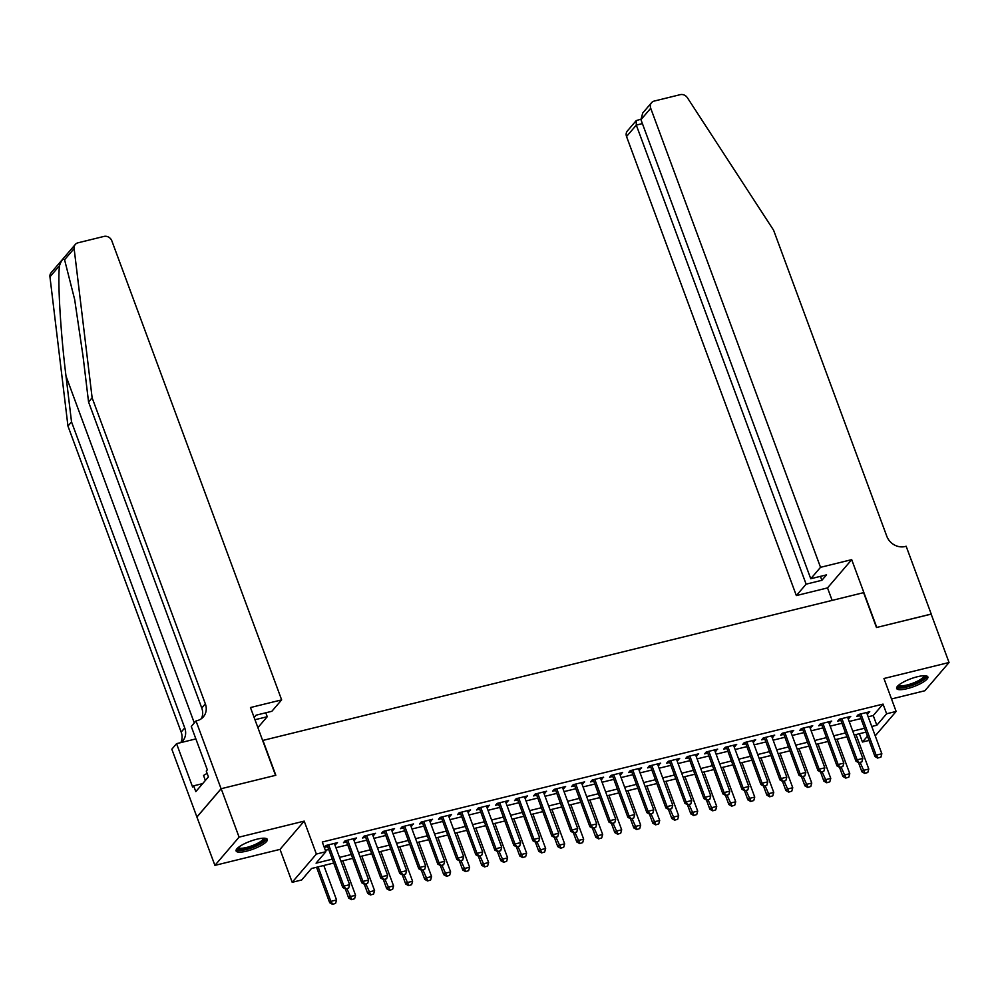 <?xml version="1.0" encoding="UTF-8"?>
<svg xmlns="http://www.w3.org/2000/svg" width="999" height="999" viewBox="0 0 999 999"><rect width="100%" height="100%" fill="white"/><g stroke="black" fill="none" stroke-linecap="round" stroke-linejoin="round"><path stroke-width="1.5" d="M246.616 851.136A16.646 4.183 159.7 0 0 267.32 839.41A16.646 4.183 159.7 0 0 256.805 839.222A16.646 4.183 159.7 0 0 236.101 850.961A16.646 4.183 159.7 0 0 246.616 851.136M907.154 688.661A16.646 4.183 159.7 0 0 927.859 676.922A16.646 4.183 159.7 0 0 917.344 676.748A16.646 4.183 159.7 0 0 896.64 688.473A16.646 4.183 159.7 0 0 907.154 688.661M333.716 863.049L311.501 868.506L301.698 879.969L292.195 882.304L316.371 854.045L325.874 851.71L316.071 863.161L332.28 859.177M221.079 788.735L275.537 775.336L250.462 707.542L281.643 699.874L111.826 240.821A6.406 5.644 40.6 0 0 103.971 236.413L78.034 242.794A6.406 5.644 40.6 0 0 75.312 244.443A6.406 5.644 40.6 0 0 74.126 248.576L92.133 397.814L205.344 703.858A14.935 13.174 -139.4 0 1 203.384 716.832A14.935 13.174 -139.4 0 1 197.053 720.679L196.004 720.941L221.079 788.735L196.903 816.995L214.91 865.384L280.02 849.375L292.195 882.304M891.508 698.963L924.874 690.746L949.05 662.499L883.953 678.508L896.128 711.438L875.236 735.851M869.018 740.421L862.449 742.032L867.444 736.188M859.377 733.741L862.449 742.032M197.003 816.97L221.179 788.711L239.086 837.137L214.91 865.384M221.179 788.711L275.824 775.274L262.924 740.409L863.598 592.657L876.485 627.522L931.143 614.073L949.05 662.499M334.877 844.804L337.512 842.656L326.111 845.454L324.475 847.364L327.635 846.59M353.883 840.134L356.531 837.974L345.117 840.783L343.481 842.694L346.641 841.92M372.889 835.464L375.537 833.303L364.123 836.101L362.5 838.011L365.646 837.237M391.895 830.781L394.543 828.621L383.141 831.43L381.506 833.341L384.652 832.567M410.914 826.111L413.549 823.95L402.147 826.76L400.512 828.658L403.658 827.884M429.92 821.428L432.555 819.267L421.153 822.077L419.518 823.988L422.677 823.213M448.926 816.757L451.56 814.597L440.159 817.407L438.524 819.317L441.683 818.543M467.932 812.075L470.579 809.927L459.165 812.724L457.542 814.635L460.689 813.86M486.938 807.404L489.585 805.244L478.184 808.054L476.548 809.964L479.695 809.19M505.956 802.721L508.591 800.574L497.19 803.371L495.554 805.281L498.701 804.507M524.962 798.051L527.597 795.891L516.196 798.701L514.56 800.611L517.707 799.837M543.968 793.381L546.603 791.22L535.202 794.03L533.566 795.928L536.725 795.154M562.974 788.698L565.621 786.538L554.208 789.347L552.572 791.258L555.731 790.484M581.98 784.028L584.627 781.867L573.214 784.677L571.59 786.588L574.737 785.813M600.998 779.345L603.633 777.197L592.232 779.994L590.596 781.905L593.743 781.131M620.004 774.675L622.639 772.514L611.238 775.324L609.602 777.234L612.749 776.46M639.01 769.992L641.645 767.844L630.244 770.641L628.608 772.552L631.768 771.777M658.016 765.321L660.664 763.161L649.25 765.971L647.614 767.881L650.774 767.107M677.022 760.651L679.67 758.491L668.256 761.3L666.633 763.199L669.78 762.424M696.028 755.968L698.676 753.808L687.275 756.618L685.639 758.528L688.786 757.754M715.047 751.298L717.682 749.138L706.281 751.947L704.645 753.858L707.791 753.084M734.053 746.615L736.688 744.467L725.286 747.264L723.651 749.175L726.81 748.401M753.059 741.945L755.694 739.784L744.292 742.594L742.657 744.505L745.816 743.731M772.065 737.262L774.712 735.114L763.298 737.911L761.675 739.822L764.822 739.048M791.071 732.592L793.718 730.431L782.317 733.241L780.681 735.152L783.828 734.377M810.089 727.921L812.724 725.761L801.323 728.571L799.687 730.469L802.834 729.695M829.095 723.239L831.73 721.078L820.329 723.888L818.693 725.798L821.84 725.024M848.101 718.568L850.736 716.408L839.335 719.218L837.699 721.128L840.858 720.341M868.181 716.795L873.238 715.546L883.041 704.095L322.29 842.02L325.874 851.71M325.362 850.311L328.708 849.487M335.951 847.714L347.714 844.817M354.957 843.031L366.72 840.147M373.963 838.361L385.726 835.464M392.969 833.678L404.732 830.793M411.988 829.008L423.738 826.111M430.994 824.337L442.757 821.44M450 819.655L461.763 816.757M469.006 814.984L480.769 812.087M488.012 810.301L499.775 807.417M507.03 805.631L518.781 802.734M526.036 800.948L537.799 798.064M545.042 796.278L556.805 793.381M564.048 791.608L575.811 788.711M583.054 786.925L594.817 784.028M602.06 782.254L613.823 779.357M621.078 777.572L632.842 774.687M640.084 772.901L651.847 770.004M659.09 768.219L670.853 765.334M678.096 763.548L689.859 760.651M697.102 758.878L708.865 755.981M716.121 754.195L727.871 751.298M735.127 749.525L746.89 746.628M754.133 744.842L765.896 741.957M773.139 740.172L784.902 737.274M792.145 735.489L803.908 732.604M811.163 730.818L822.914 727.921M830.169 726.148L841.932 723.251M849.175 721.465L860.938 718.568M867.107 713.885L869.754 711.738L858.341 714.535L856.705 716.445L859.864 715.671M280.02 849.375L304.195 821.116L239.086 837.137M304.195 821.116L316.371 854.045M883.041 704.095L886.625 713.773L896.128 711.438M865.946 732.13L854.182 735.014M846.94 736.8L835.176 739.697M827.934 741.483L816.171 744.367M808.928 746.153L797.165 749.05M789.909 750.823L778.159 753.721M770.903 755.506L759.14 758.403M751.897 760.177L740.134 763.074M732.891 764.859L721.128 767.744M713.885 769.53L702.122 772.427M694.879 774.213L683.116 777.097M675.861 778.883L664.11 781.78M656.855 783.553L645.092 786.45M637.849 788.236L626.086 791.133M618.843 792.906L607.08 795.803M599.837 797.589L588.074 800.474M580.819 802.259L569.068 805.157M561.813 806.942L550.049 809.827M542.807 811.613L531.043 814.51M523.801 816.283L512.037 819.18M504.795 820.966L493.031 823.863M485.789 825.636L474.026 828.533M466.77 830.319L455.007 833.203M447.764 834.989L436.001 837.886M428.758 839.672L416.995 842.557M409.752 844.342L397.989 847.239M390.746 849.025L378.983 851.91M371.728 853.695L359.977 856.593M352.722 858.366L340.959 861.263M871.765 726.473L876.822 725.237L886.625 713.773M339.535 857.392L351.298 854.507M358.541 852.721L370.304 849.824M377.547 848.039L389.31 845.154M396.553 843.368L408.316 840.471M415.559 838.698L427.322 835.801M434.577 834.015L446.341 831.118M453.583 829.345L465.347 826.448M472.589 824.662L484.353 821.777M491.595 819.992L503.359 817.095M510.601 815.309L522.365 812.424M529.62 810.639L541.371 807.741M548.626 805.968L560.389 803.071M567.632 801.285L579.395 798.388M586.638 796.615L598.401 793.718M605.644 791.932L617.407 789.048M624.662 787.262L636.413 784.365M643.668 782.579L655.431 779.695M662.674 777.909L674.437 775.012M681.68 773.238L693.443 770.341M700.686 768.556L712.449 765.659M719.692 763.885L731.455 760.988M738.711 759.203L750.474 756.318M757.717 754.532L769.48 751.635M776.722 749.849L788.486 746.965M795.728 745.179L807.492 742.282M814.734 740.496L826.498 737.612M833.753 735.826L845.504 732.929M852.759 731.156L864.522 728.259M873.238 715.546L876.822 725.237M867.607 712.262L868.119 713.636M848.601 716.932L849.113 718.318M829.582 721.615L830.094 722.989M810.576 726.285L811.088 727.672M791.57 730.968L792.082 732.342M772.564 735.639L773.076 737.025M753.558 740.309L754.07 741.695M734.552 744.992L735.052 746.365M715.534 749.662L716.046 751.048M696.528 754.345L697.04 755.719M677.522 759.015L678.034 760.401M658.516 763.698L659.028 765.072M639.51 768.368L640.022 769.754M620.491 773.039L621.003 774.425M601.485 777.721L601.997 779.108M582.479 782.392L582.991 783.778M563.473 787.075L563.985 788.448M544.467 791.745L544.979 793.131M525.449 796.428L525.961 797.801M506.443 801.098L506.955 802.484M487.437 805.768L487.949 807.155M468.431 810.451L468.943 811.837M449.425 815.122L449.937 816.508M430.419 819.804L430.919 821.178M411.401 824.475L411.913 825.861M392.395 829.158L392.907 830.531M373.389 833.828L373.901 835.214M354.383 838.498L354.895 839.884M335.377 843.181L335.889 844.567M878.021 757.904L880.868 757.205L878.021 757.904L876.16 755.169L874.974 756.543L859.352 714.285M866.595 712.512L881.855 753.758L876.16 755.169L860.901 713.91M880.868 757.205L881.855 753.758M874.974 756.543L877.821 758.141M858.516 762.649L861.912 771.815L863.086 770.441L868.793 769.043L856.043 734.565M864.759 773.413L867.806 772.477L864.759 773.413L861.912 771.815M860.139 762.487L864.959 773.176M868.793 769.043L867.806 772.477M924.874 675.724A14.398 3.621 -20.3 0 1 914.272 684.04A14.398 3.621 -20.3 0 1 898.126 685.626M898.888 684.964A13.337 3.359 159.7 0 0 913.723 682.854A13.337 3.359 159.7 0 0 923.875 675.724M896.69 687.512A16.533 4.158 159.7 0 0 914.659 684.465A16.533 4.158 159.7 0 0 927.197 676.223M264.335 838.211A14.398 3.621 -20.3 0 1 253.734 846.515A14.398 3.621 -20.3 0 1 237.587 848.101M238.349 847.452A13.337 3.359 159.7 0 0 253.184 845.341A13.337 3.359 159.7 0 0 263.336 838.211M236.151 849.987A16.533 4.158 159.7 0 0 254.121 846.952A16.533 4.158 159.7 0 0 266.658 838.698M207.105 773.351L203.534 775.461L205.382 780.456M820.529 567.32L650.711 108.267L640.946 119.68L810.751 578.733L820.529 567.32L851.697 559.652L876.772 627.447L931.155 614.135M640.946 119.68L642.694 113.049L651.548 102.697A6.406 5.644 40.6 0 1 654.27 101.049L680.219 94.668A6.406 5.644 40.6 0 1 687.387 97.727L773.588 230.195L886.787 536.226A14.935 13.174 40.6 0 0 905.106 546.515L906.155 546.253L931.23 614.048M832.13 600.387L827.522 587.912L851.697 559.652M827.522 587.912L796.34 595.579L806.118 584.165L821.89 580.282L826.535 574.862L810.751 578.733M806.118 584.165L636.301 125.1L626.535 136.526A6.406 5.644 -139.4 0 1 627.372 130.956L636.226 120.604L636.301 125.1L642.394 123.601M796.34 595.579L626.535 136.526M651.548 102.697A6.406 5.644 40.6 0 0 650.711 108.267M821.89 580.282L820.441 576.361M640.796 119.218L636.226 120.604M92.133 397.814L88.561 401.998L83.042 356.243L74.663 299.5L64.573 259.752C63.149 258.179 61.476 260.152 59.515 265.659C57.492 280.432 60.564 332.592 66.009 376.136L71.528 421.89L184.74 727.921A14.935 13.174 -139.4 0 1 182.78 740.908A14.935 13.174 -139.4 0 1 181.056 742.557M254.97 719.73L267.233 716.72L265.771 712.786M267.233 716.72L257.892 727.622M71.528 421.89L67.957 426.073L181.169 732.105A14.935 13.174 -139.4 0 1 180.831 742.607M201.348 718.718A14.935 13.174 -139.4 0 0 201.761 708.029L88.561 401.998M59.515 265.659L49.95 276.835L67.957 426.073M196.004 720.941L191.271 726.473L207.317 769.867L206.269 771.091L208.416 776.897L195.804 791.633L193.656 785.826L192.62 787.05L176.561 743.656L171.828 749.2L196.903 816.995M281.643 699.874L271.865 711.288L256.094 715.172L254.133 717.469M195.866 738.91L176.561 743.656M49.95 276.835A6.406 5.644 -139.4 0 1 51.136 272.702L75.312 244.443M202.685 783.603L193.656 785.826M859.015 762.587L861.862 761.887L859.015 762.587L857.142 759.839L855.968 761.213L840.346 718.968M847.589 717.182L862.849 758.441L857.142 759.839L841.882 718.581M861.862 761.887L862.849 758.441M855.968 761.213L858.815 762.811M840.009 767.257L842.856 766.558L840.009 767.257L838.136 764.522L836.962 765.896L821.34 723.638M828.583 721.865L843.843 763.111L838.136 764.522L822.876 723.264M842.856 766.558L843.843 763.111M836.962 765.896L839.809 767.482M821.003 771.94L823.85 771.228L821.003 771.94L819.13 769.193L817.956 770.566L802.322 728.321M809.577 726.535L824.837 767.794L819.13 769.193L803.87 727.934M823.85 771.228L824.837 767.794M817.956 770.566L820.803 772.165M801.985 776.61L804.844 775.911L801.985 776.61L800.124 773.875L798.95 775.249L783.316 732.991M790.559 731.206L805.831 772.464L800.124 773.875L784.864 732.617M804.844 775.911L805.831 772.464M798.95 775.249L801.797 776.835M839.51 767.319L842.906 776.485L844.08 775.112L849.787 773.713L837.025 739.235M845.753 778.084L848.8 777.16L845.753 778.084L842.906 776.485M841.133 767.157L845.941 777.859M849.787 773.713L848.8 777.16M820.504 771.99L823.9 781.168L825.074 779.794L830.768 778.383L818.019 743.918M826.747 782.766L829.794 781.83L826.747 782.766L823.9 781.168M822.127 771.84L826.935 782.529M830.768 778.383L829.794 781.83M801.498 776.673L804.882 785.838L806.068 784.465L811.762 783.066L799.013 748.588M807.729 787.437L810.776 786.5L807.729 787.437L804.882 785.838M803.121 776.51L807.929 787.212M811.762 783.066L810.776 786.5M782.479 781.343L785.876 790.521L787.05 789.148L792.756 787.736L780.007 753.271M788.723 792.107L791.77 791.183L788.723 792.107L785.876 790.521M784.115 781.193L788.923 791.882M792.756 787.736L791.77 791.183M782.979 781.28L785.838 780.581L782.979 781.28L781.118 778.546L779.944 779.919L764.31 737.674M771.553 735.888L786.812 777.147L781.118 778.546L765.858 737.287M785.838 780.581L786.812 777.147M779.944 779.919L782.791 781.518M763.473 786.026L766.87 795.192L768.044 793.818L773.75 792.419L761.001 757.941M769.717 796.79L772.764 795.853L769.717 796.79L766.87 795.192M765.109 785.863L769.917 796.553M773.75 792.419L772.764 795.853M763.973 785.963L766.82 785.264L763.973 785.963L762.112 783.216L760.926 784.59L745.304 742.344M752.547 740.559L767.806 781.817L762.112 783.216L746.84 741.97M766.82 785.264L767.806 781.817M760.926 784.59L763.773 786.188M744.467 790.696L747.864 799.874L749.038 798.501L754.745 797.09L741.982 762.624M750.711 801.46L753.758 800.536L750.711 801.46L747.864 799.874M746.091 790.546L750.898 801.235M754.745 797.09L753.758 800.536M744.967 790.634L747.814 789.934L744.967 790.634L743.094 787.899L741.92 789.272L726.298 747.015M733.541 745.242L748.8 786.5L743.094 787.899L727.834 746.64M747.814 789.934L748.8 786.5M741.92 789.272L744.767 790.871M725.461 795.379L728.858 804.545L730.032 803.171L735.726 801.772L722.976 767.294M731.705 806.143L734.752 805.206L731.705 806.143L728.858 804.545M727.085 795.216L731.892 805.906M735.726 801.772L734.752 805.206M725.961 795.316L728.808 794.617L725.961 795.316L724.088 792.569L722.914 793.943L707.28 751.698M714.535 749.912L729.794 791.171L724.088 792.569L708.828 751.31M728.808 794.617L729.794 791.171M722.914 793.943L725.761 795.541M706.455 800.049L709.839 809.215L711.026 807.841L716.72 806.443L703.97 771.965M712.687 810.813L715.734 809.889L712.687 810.813L709.839 809.215M708.079 799.887L712.886 810.589M716.72 806.443L715.734 809.889M706.942 799.987L709.802 799.287L706.942 799.987L705.082 797.252L703.908 798.626L688.274 756.368M695.529 754.595L710.789 795.841L705.082 797.252L689.822 755.993M709.802 799.287L710.789 795.841M703.908 798.626L706.755 800.211M687.449 804.719L690.833 813.898L692.007 812.524L697.714 811.113L684.964 776.648M693.681 815.496L696.728 814.56L693.681 815.496L690.833 813.898M689.073 804.57L693.88 815.259M697.714 811.113L696.728 814.56M687.936 804.67L690.796 803.958L687.936 804.67L686.076 801.922L684.902 803.296L669.268 761.051M676.51 759.265L691.77 800.524L686.076 801.922L670.816 760.664M690.796 803.958L691.77 800.524M684.902 803.296L687.749 804.894M668.431 809.402L671.827 818.568L673.001 817.194L678.708 815.796L665.958 781.318M674.675 820.167L677.722 819.23L674.675 820.167L671.827 818.568M670.067 809.24L674.874 819.942M678.708 815.796L677.722 819.23M668.93 809.34L671.778 808.641L668.93 809.34L667.07 806.605L665.883 807.979L650.262 765.721M657.504 763.935L672.764 805.194L667.07 806.605L651.798 765.346M671.778 808.641L672.764 805.194M665.883 807.979L668.731 809.565M649.425 814.073L652.822 823.251L653.995 821.877L659.702 820.466L646.94 786.001M655.669 824.837L658.716 823.913L655.669 824.837L652.822 823.251M651.048 813.923L655.868 824.612M659.702 820.466L658.716 823.913M649.924 814.01L652.772 813.311L649.924 814.01L648.051 811.275L646.877 812.649L631.256 770.404M638.498 768.618L653.758 809.877L648.051 811.275L632.792 770.017M652.772 813.311L653.758 809.877M646.877 812.649L649.725 814.247M630.419 818.755L633.816 827.921L634.989 826.548L640.684 825.149L627.934 790.671M636.663 829.52L639.71 828.583L636.663 829.52L633.816 827.921M632.042 818.593L636.85 829.295M640.684 825.149L639.71 828.583M630.918 818.693L633.766 817.994L630.918 818.693L629.045 815.946L627.872 817.319L612.237 775.074M619.492 773.288L634.752 814.547L629.045 815.946L613.786 774.7M633.766 817.994L634.752 814.547M627.872 817.319L630.719 818.918M611.413 823.426L614.797 832.604L615.983 831.23L621.678 829.819L608.928 795.354M617.644 834.19L620.691 833.266L617.644 834.19L614.797 832.604M613.036 823.276L617.844 833.965M621.678 829.819L620.691 833.266M611.912 823.363L614.76 822.664L611.912 823.363L610.039 820.629L608.866 822.002L593.231 779.744M600.486 777.971L615.746 819.23L610.039 820.629L594.78 779.37M614.76 822.664L615.746 819.23M608.866 822.002L611.713 823.601M592.407 828.109L595.791 837.274L596.965 835.901L602.672 834.502L589.922 800.024M598.638 838.873L601.685 837.936L598.638 838.873L595.791 837.274M594.03 827.946L598.838 838.636M602.672 834.502L601.685 837.936M592.894 828.046L595.754 827.347L592.894 828.046L591.033 825.299L589.86 826.673L574.225 784.427M581.468 782.642L596.74 823.9L591.033 825.299L575.774 784.04M595.754 827.347L596.74 823.9M589.86 826.673L592.707 828.271M573.389 832.779L576.785 841.945L577.959 840.571L583.666 839.172L570.916 804.694M579.632 843.543L582.679 842.619L579.632 843.543L576.785 841.945M575.024 832.617L579.832 843.318M583.666 839.172L582.679 842.619M573.888 832.716L576.748 832.017L573.888 832.716L572.027 829.982L570.841 831.355L555.219 789.098M562.462 787.324L577.722 828.571L572.027 829.982L556.768 788.723M576.748 832.017L577.722 828.571M570.841 831.355L573.688 832.941M554.383 837.449L557.779 846.628L558.953 845.254L564.66 843.843L551.91 809.377M560.626 848.226L563.673 847.289L560.626 848.226L557.779 846.628M556.006 837.299L560.826 847.989M564.66 843.843L563.673 847.289M554.882 837.399L557.729 836.687L554.882 837.399L553.021 834.652L551.835 836.026L536.213 793.78M543.456 791.995L558.716 833.253L553.021 834.652L537.749 793.393M557.729 836.687L558.716 833.253M551.835 836.026L554.682 837.624M535.377 842.132L538.773 851.298L539.947 849.924L545.654 848.526L532.892 814.048M541.62 852.896L544.667 851.972L541.62 852.896L538.773 851.298M537 841.97L541.808 852.671M545.654 848.526L544.667 851.972M535.876 842.07L538.723 841.37L535.876 842.07L534.003 839.335L532.829 840.708L517.207 798.451M524.45 796.665L539.71 837.924L534.003 839.335L518.743 798.076M538.723 841.37L539.71 837.924M532.829 840.708L535.676 842.294M516.371 846.802L519.767 855.981L520.941 854.607L526.635 853.196L513.886 818.73M522.614 857.567L525.661 856.643L522.614 857.567L519.767 855.981M517.994 846.653L522.802 857.342M526.635 853.196L525.661 856.643M516.87 846.74L519.717 846.041L516.87 846.74L514.997 844.005L513.823 845.379L498.189 803.134M505.444 801.348L520.704 842.607L514.997 844.005L499.737 802.746M519.717 846.041L520.704 842.607M513.823 845.379L516.67 846.977M497.365 851.485L500.749 860.651L501.935 859.277L507.629 857.879L494.88 823.401M503.596 862.249L506.643 861.313L503.596 862.249L500.749 860.651M498.988 851.323L503.796 862.025M507.629 857.879L506.643 861.313M497.852 851.423L500.711 850.723L497.852 851.423L495.991 848.675L494.817 850.062L479.183 807.804M486.426 806.018L501.698 847.277L495.991 848.675L480.731 807.429M500.711 850.723L501.698 847.277M494.817 850.062L497.664 851.648M478.346 856.155L481.743 865.334L482.917 863.96L488.623 862.549L475.874 828.084M484.59 866.92L487.637 865.996L484.59 866.92L481.743 865.334M479.982 856.006L484.79 866.695M488.623 862.549L487.637 865.996M478.846 856.093L481.705 855.394L478.846 856.093L476.985 853.358L475.811 854.732L460.177 812.474M467.42 810.701L482.679 851.96L476.985 853.358L461.725 812.1M481.705 855.394L482.679 851.96M475.811 854.732L478.658 856.33M459.34 860.838L462.737 870.004L463.911 868.631L469.617 867.232L456.868 832.754M465.584 871.603L468.631 870.666L465.584 871.603L462.737 870.004M460.976 860.676L465.784 871.365M469.617 867.232L468.631 870.666M459.84 860.776L462.687 860.077L459.84 860.776L457.979 858.029L456.793 859.402L441.171 817.157M448.414 815.371L463.673 856.63L457.979 858.029L442.707 816.77M462.687 860.077L463.673 856.63M456.793 859.402L459.64 861.001M440.334 865.509L443.731 874.674L444.905 873.301L450.611 871.902L437.849 837.424M446.578 876.273L449.625 875.349L446.578 876.273L443.731 874.674M441.958 865.346L446.765 876.048M450.611 871.902L449.625 875.349M440.834 865.446L443.681 864.747L440.834 865.446L438.961 862.711L437.787 864.085L422.165 821.827M429.408 820.054L444.667 861.3L438.961 862.711L423.701 821.453M443.681 864.747L444.667 861.3M437.787 864.085L440.634 865.683M421.328 870.179L424.725 879.357L425.899 877.984L431.593 876.573L418.843 842.107M427.572 880.956L430.619 880.019L427.572 880.956L424.725 879.357M422.952 870.029L427.759 880.718M431.593 876.573L430.619 880.019M421.828 870.129L424.675 869.417L421.828 870.129L419.955 867.382L418.781 868.755L403.146 826.51M410.402 824.724L425.661 865.983L419.955 867.382L404.695 826.123M424.675 869.417L425.661 865.983M418.781 868.755L421.628 870.354M402.322 874.862L405.706 884.028L406.893 882.654L412.587 881.255L399.837 846.777M408.554 885.626L411.6 884.702L408.554 885.626L405.706 884.028M403.946 874.699L408.753 885.401M412.587 881.255L411.6 884.702M402.822 874.799L405.669 874.1L402.822 874.799L400.949 872.065L399.775 873.438L384.14 831.18M391.396 829.395L406.655 870.653L400.949 872.065L385.689 830.806M405.669 874.1L406.655 870.653M399.775 873.438L402.622 875.024M383.803 879.47L386.663 878.77L383.803 879.47L381.943 876.735L380.769 878.109L365.135 835.863M372.377 834.078L387.637 875.336L381.943 876.735L366.683 835.476M386.663 878.77L387.637 875.336M380.769 878.109L383.616 879.707M364.797 884.152L367.644 883.453L364.797 884.152L362.937 881.405L361.75 882.791L346.129 840.534M353.371 838.748L368.631 880.007L362.937 881.405L347.677 840.159M367.644 883.453L368.631 880.007M361.75 882.791L364.598 884.377M383.316 879.532L386.7 888.71L387.874 887.337L393.581 885.926L380.831 851.46M389.548 890.296L392.595 889.372L389.548 890.296L386.7 888.71M384.94 879.382L389.747 890.072M393.581 885.926L392.595 889.372M364.298 884.215L367.694 893.381L368.868 892.007L374.575 890.609L361.825 856.131M370.542 894.979L373.589 894.043L370.542 894.979L367.694 893.381M365.934 884.053L370.741 894.754M374.575 890.609L373.589 894.043M345.292 888.885L348.688 898.064L349.862 896.69L355.569 895.279L342.819 860.813M351.536 899.649L354.583 898.725L351.536 899.649L348.688 898.064M346.915 888.735L351.735 899.425M355.569 895.279L354.583 898.725M345.791 888.823L348.639 888.123L345.791 888.823L343.918 886.088L342.744 887.462L327.123 845.204M334.365 843.431L349.625 884.689L343.918 886.088L328.659 844.829M348.639 888.123L349.625 884.689M342.744 887.462L345.592 889.06M316.558 867.269L329.682 902.734L330.856 901.36L336.563 899.962L323.801 865.484M332.53 904.332L335.577 903.396L332.53 904.332L329.682 902.734M318.107 866.882L330.856 901.36L332.717 904.095M336.563 899.962L335.577 903.396M66.009 376.136L194.305 722.939M184.74 727.921L181.169 732.105M201.761 708.029L205.344 703.858M74.126 248.576L64.573 259.752"/></g></svg>

